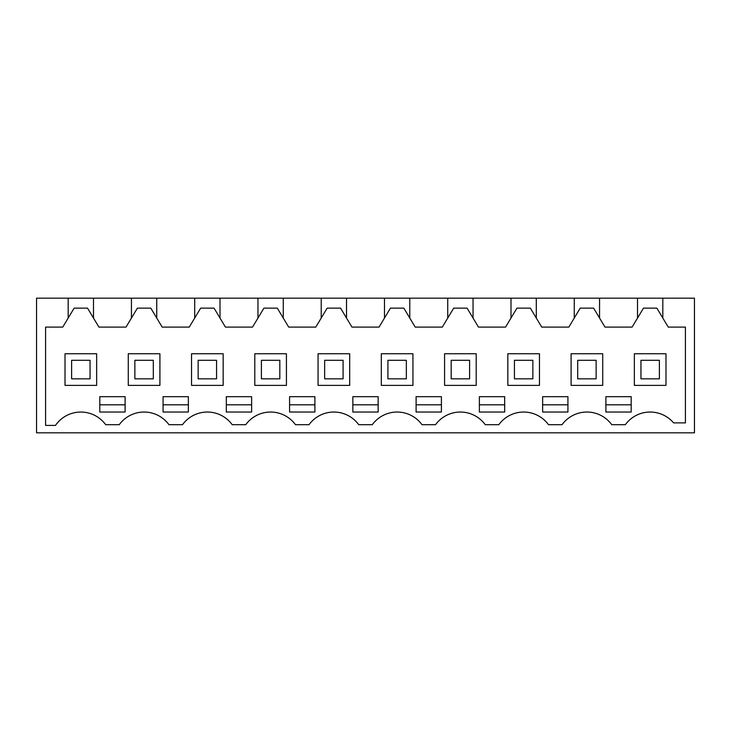 <?xml version="1.0" encoding="UTF-8"?>
<svg xmlns="http://www.w3.org/2000/svg" width="731" height="731" viewBox="0 0 731 731"><rect width="100%" height="100%" fill="white"/><g stroke="black" fill="none" stroke-linecap="round" stroke-linejoin="round"><path stroke-width="1.1" d="M68.184 318.058L68.184 298.175L36.55 298.175L36.55 432.825L694.45 432.825L694.45 298.175L662.816 298.175L662.816 318.058L668.244 327.095L685.413 327.095L685.413 422.883L673.598 422.883A30.729 30.729 0 0 0 625.325 424.693L611.756 424.693A30.729 30.729 0 0 0 562.057 424.693L548.497 424.693A30.729 30.729 0 0 0 498.798 424.693L485.238 424.693A30.729 30.729 0 0 0 435.539 424.693L421.979 424.693A30.729 30.729 0 0 0 372.28 424.693L358.72 424.693A30.729 30.729 0 0 0 309.021 424.693L295.461 424.693A30.729 30.729 0 0 0 245.762 424.693L232.202 424.693A30.729 30.729 0 0 0 182.503 424.693L168.943 424.693A30.729 30.729 0 0 0 119.244 424.693L105.675 424.693A30.729 30.729 0 0 0 55.492 425.396L45.587 425.396L45.587 327.095L62.756 327.095L74.142 308.126L87.528 308.126L93.486 318.058L93.486 298.175L662.816 298.175M68.184 298.175L93.486 298.175M662.816 318.058L656.858 308.126L643.472 308.126L632.096 327.095L604.985 327.095L593.599 308.126L580.213 308.126L568.837 327.095L541.726 327.095L530.34 308.126L516.954 308.126L505.578 327.095L478.467 327.095L467.082 308.126L453.695 308.126L442.319 327.095L415.208 327.095L403.823 308.126L390.436 308.126L379.06 327.095L351.94 327.095L340.564 308.126L327.177 308.126L315.792 327.095L288.681 327.095L277.305 308.126L263.918 308.126L252.533 327.095L225.422 327.095L214.046 308.126L200.659 308.126L189.274 327.095L162.163 327.095L150.787 308.126L137.401 308.126L126.015 327.095L98.904 327.095L93.486 318.058M131.443 298.175L131.443 318.058M156.745 298.175L156.745 318.058M194.702 298.175L194.702 318.058M220.004 298.175L220.004 318.058M257.961 298.175L257.961 318.058M283.262 298.175L283.262 318.058M321.22 298.175L321.22 318.058M346.521 298.175L346.521 318.058M384.479 298.175L384.479 318.058M409.78 298.175L409.78 318.058M447.737 298.175L447.737 318.058M473.039 298.175L473.039 318.058M510.996 298.175L510.996 318.058M536.298 298.175L536.298 318.058M574.255 298.175L574.255 318.058M599.557 298.175L599.557 318.058M637.514 298.175L637.514 318.058M289.586 412.037L314.897 412.037L314.897 396.677L289.586 396.677L289.586 412.037M542.63 396.677L567.932 396.677L567.932 412.037L542.63 412.037L542.63 396.677M352.845 396.677L378.155 396.677L378.155 412.037L352.845 412.037L352.845 396.677M416.103 396.677L441.414 396.677L441.414 412.037L416.103 412.037L416.103 396.677M479.372 412.037L479.372 396.677L504.673 396.677L504.673 412.037L479.372 412.037M163.068 412.037L188.37 412.037L188.37 396.677L163.068 396.677L163.068 412.037M605.889 396.677L631.191 396.677L631.191 412.037L605.889 412.037L605.889 396.677M251.628 412.037L251.628 396.677L226.327 396.677L226.327 412.037L251.628 412.037M112.464 396.677L125.111 396.677L125.111 412.037L99.809 412.037L99.809 396.677L112.464 396.677M65.013 353.749L65.013 385.383L96.647 385.383L96.647 353.749L65.013 353.749M381.317 385.383L412.942 385.383L412.942 353.749L381.317 353.749L381.317 385.383M571.094 353.749L571.094 385.383L602.728 385.383L602.728 353.749L571.094 353.749M286.424 353.749L254.799 353.749L254.799 385.383L286.424 385.383L286.424 353.749M349.683 353.749L318.058 353.749L318.058 385.383L349.683 385.383L349.683 353.749M159.906 385.383L159.906 353.749L128.272 353.749L128.272 385.383L159.906 385.383M539.46 385.383L539.46 353.749L507.835 353.749L507.835 385.383L539.46 385.383M476.201 385.383L476.201 353.749L444.576 353.749L444.576 385.383L476.201 385.383M223.165 353.749L191.54 353.749L191.54 385.383L223.165 385.383L223.165 353.749M634.353 353.749L634.353 385.383L665.987 385.383L665.987 353.749L634.353 353.749M289.586 404.81L314.897 404.81M542.63 404.81L567.932 404.81M352.845 404.81L378.155 404.81M416.103 404.81L441.414 404.81M479.372 404.81L504.673 404.81M163.068 404.81L188.37 404.81M605.889 404.81L631.191 404.81M226.327 404.81L251.628 404.81M99.809 404.81L125.111 404.81M71.611 360.301L90.05 360.301L90.05 378.832L71.611 378.832L71.611 360.301M134.869 360.301L153.309 360.301L153.309 378.832L134.869 378.832L134.869 360.301M198.138 360.301L216.568 360.301L216.568 378.832L198.138 378.832L198.138 360.301M261.396 360.301L279.827 360.301L279.827 378.832L261.396 378.832L261.396 360.301M324.655 360.301L343.086 360.301L343.086 378.832L324.655 378.832L324.655 360.301M387.914 360.301L406.345 360.301L406.345 378.832L387.914 378.832L387.914 360.301M451.173 360.301L469.604 360.301L469.604 378.832L451.173 378.832L451.173 360.301M514.432 360.301L532.862 360.301L532.862 378.832L514.432 378.832L514.432 360.301M577.691 360.301L596.13 360.301L596.13 378.832L577.691 378.832L577.691 360.301M640.95 360.301L659.389 360.301L659.389 378.832L640.95 378.832L640.95 360.301"/></g></svg>
